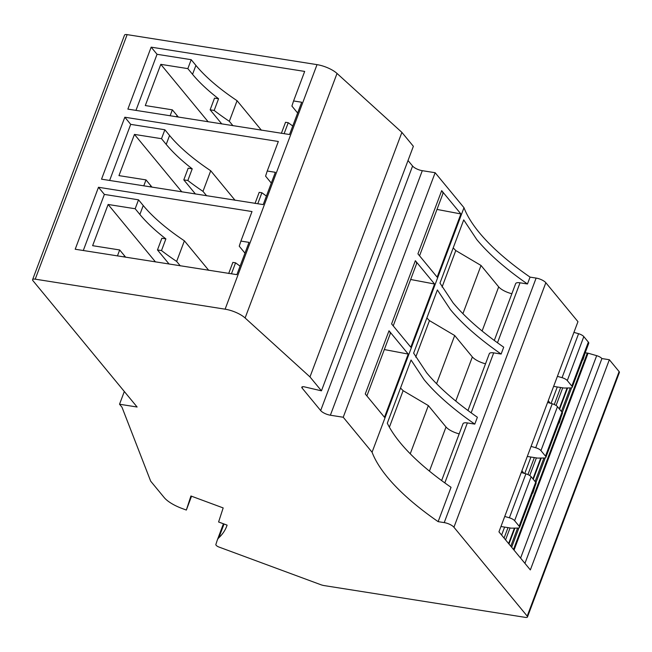 <?xml version="1.0" encoding="UTF-8"?>
<svg xmlns="http://www.w3.org/2000/svg" width="652" height="652" viewBox="0 0 652 652"><rect width="100%" height="100%" fill="white"/><g stroke="black" fill="none" stroke-linecap="round" stroke-linejoin="round"><path stroke-width="0.98" d="M98.485 187.279L75.2 249.235L236.888 274.647L249.023 242.365L240.906 241.085L252.006 211.55L98.485 187.279L104.377 194.418L138.526 199.822L135.168 208.746L108.118 204.475L92.625 245.682L119.683 249.96L125.689 257.222M180.294 265.853L176.651 261.428L184.394 240.824L208.738 270.344M117.441 255.918L119.683 249.96M138.526 199.822L143.236 205.527A171.916 59.104 -159.4 0 0 184.394 240.824M135.168 208.746L139.878 214.459C146.472 222.43 155.143 230.58 165.893 238.893L161.5 250.572A171.916 59.104 -159.4 0 0 176.651 261.428M161.5 250.572L157.466 249.936L169.137 264.084M157.466 249.936L161.859 238.257L165.893 238.893M83.293 250.515L104.377 194.418M108.118 204.475L155.494 261.933M330.377 415.218A7.816 2.689 -159.4 0 1 320.67 410.573L302.088 388.03A3.904 1.345 -159.4 0 1 301.811 387.19A3.904 1.345 -159.4 0 1 304.606 386.905L321.452 390.833L413.368 146.301L401.893 132.389L337.027 73.448A17.188 5.909 -159.4 0 0 317.027 64.638L127.14 34.629A4.686 1.614 -159.4 0 0 124.516 35.118L32.6 279.651A4.686 1.614 -159.4 0 0 32.934 280.662L137.116 407.019L119.536 404.232L121.973 407.19L150.588 480.956A3.904 1.345 -159.4 0 0 150.84 481.363L164.198 497.566A23.439 8.06 -159.4 0 0 181.989 508.446L186.342 510.06L190.922 495.993L223.171 507.924L218.591 521.983L227.092 525.129A234.435 80.595 -159.4 0 1 226.684 526.294A234.435 80.595 -159.4 0 1 218.885 537.713A46.887 16.121 -159.4 0 0 217.328 540.003A46.887 16.121 -159.4 0 0 217.246 540.231L215.869 544.469A3.904 1.345 -159.4 0 0 216.146 545.284A3.904 1.345 -159.4 0 0 219.113 547.101L320.45 584.575A7.816 2.689 -159.4 0 0 324.223 585.594L525.3 617.371A3.904 1.345 -159.4 0 0 527.484 616.963A3.904 1.345 -159.4 0 0 527.207 616.124L453.931 527.248A7.816 2.689 -159.4 0 0 444.224 522.611L438.136 521.649L451.045 487.305A234.435 80.595 -159.4 0 1 400.32 442.847A234.435 80.595 -159.4 0 1 387.304 423.213L411.053 360.018L424.069 379.651A234.435 80.595 -159.4 0 0 474.795 424.11L477.378 417.239C455.609 402.154 438.698 387.329 426.652 372.781L413.637 353.148L437.386 289.961L450.41 309.586A234.435 80.595 -159.4 0 0 501.135 354.044L503.711 347.174C481.942 332.088 465.031 317.271 452.985 302.715L439.97 283.09L463.727 219.895L476.742 239.528C488.788 254.076 505.699 268.893 527.468 283.979L530.052 277.116A234.435 80.595 -159.4 0 1 479.326 232.658A234.435 80.595 -159.4 0 1 463.988 207.695L435.145 172.715L422.292 170.677L330.377 415.218L343.229 417.247L435.145 172.715M321.452 390.833L309.977 376.921L245.111 317.98A17.188 5.909 -159.4 0 0 225.111 309.178L35.224 279.162A4.686 1.614 -159.4 0 0 32.6 279.651M263.221 204.589L275.356 172.307L267.238 171.02L278.339 141.484L124.825 117.221L101.533 179.178L263.221 204.589M289.553 134.524L301.689 102.242L293.579 100.954L304.68 71.418L151.158 47.156L127.873 109.112L289.553 134.524M244.973 253.147L239.243 246.195L240.906 241.085M240.083 266.138L235.568 262.829L232.862 262.406L228.689 273.498M553.629 386.392L564.029 388.038L570.516 387.932A5.469 1.883 -159.4 0 0 572.212 387.255L588.74 343.294A5.469 1.883 -159.4 0 0 588.348 342.113L583.809 336.611A5.469 1.883 -159.4 0 0 578.577 333.71L573.931 332.373M514.029 550.141L588.063 353.18L587.313 353.058A5.469 1.883 -159.4 0 0 585.064 353.058M588.063 353.18L596.678 355.666A5.469 1.883 -159.4 0 1 601.91 358.559L609.351 359.733L619.123 371.591A3.904 1.345 -159.4 0 1 619.4 372.431L527.484 616.963M320.67 410.573L412.586 166.04L408.022 160.506M412.586 166.04A7.816 2.689 -159.4 0 0 422.292 170.677M609.351 359.733L530.345 569.921L498.951 531.853L577.957 321.664L545.838 282.715A7.816 2.689 -159.4 0 0 536.131 278.078L530.052 277.116M343.229 417.247L372.072 452.227A234.435 80.595 -159.4 0 0 387.41 477.191A234.435 80.595 -159.4 0 0 438.136 521.649M109.626 180.457L130.71 124.361L164.866 129.756L169.569 135.469A171.916 59.104 -159.4 0 0 210.726 170.759L235.07 200.286M124.825 117.221L130.71 124.361M271.305 183.082L265.576 176.138L267.238 171.02M135.958 110.392L157.042 54.295L191.199 59.691L195.91 65.404A171.916 59.104 -159.4 0 0 237.067 100.693L261.411 130.221M151.158 47.156L157.042 54.295M297.638 113.016L291.909 106.072L293.579 100.954M231.452 273.791L235.568 262.829M572.212 387.255A5.469 1.883 -159.4 0 0 571.828 386.074L567.289 380.572A5.469 1.883 -159.4 0 0 562.057 377.671L557.411 376.334M534.893 486.547L532.871 493.099A5.469 1.883 -159.4 0 0 532.399 493.181M584.974 353.294L582.961 359.847A5.469 1.883 -159.4 0 0 582.481 359.928M561.225 416.481L559.204 423.034A5.469 1.883 -159.4 0 0 558.731 423.115M601.91 358.559L524.933 563.361M186.342 510.06L191.541 496.221M119.536 404.232L124.32 391.493M309.977 376.921L401.893 132.389M372.072 452.227L463.988 207.695M389.016 330.768L365.259 393.963L384.476 417.272L408.225 354.077L389.016 330.768A15.632 5.379 -159.4 0 1 390.116 334.134L366.889 395.935M415.348 260.71L391.599 323.905L410.809 347.206L434.566 284.011L415.348 260.71A15.632 5.379 -159.4 0 1 416.449 264.068L393.221 325.87M441.681 190.645L417.932 253.84L437.15 277.141L460.899 213.946L441.681 190.645A15.632 5.379 -159.4 0 1 442.789 194.003L419.554 255.812M497.484 342.781L520.027 282.805L527.468 283.979M471.151 412.838L493.694 352.871L501.135 354.044M444.819 482.904L467.362 422.936L474.795 424.11M206.627 195.787L202.984 191.362L210.726 170.759M143.774 185.853L146.015 179.895L152.022 187.157M164.866 129.756L161.509 138.689L134.451 134.41L118.966 175.624L146.015 179.895M161.509 138.689L166.211 144.394C172.804 152.364 181.476 160.514 192.226 168.835L187.841 180.506A171.916 59.104 -159.4 0 0 202.984 191.362M232.968 125.722L229.317 121.305L237.067 100.693M170.115 115.787L172.348 109.838L178.363 117.091M191.199 59.691L187.841 68.623L160.791 64.344L145.298 105.559L172.348 109.838M187.841 68.623L192.552 74.336C199.137 82.307 207.809 90.449 218.567 98.77L214.174 110.449A171.916 59.104 -159.4 0 0 229.317 121.305M523.947 473.271L521.902 470.801M550.28 403.213L548.242 400.735M384.321 349.553L408.225 354.077M410.654 279.488L434.566 284.011M436.987 209.422L460.899 213.946M400.532 388.013A234.85 80.742 -159.4 0 0 403.115 390.67L428.356 405.593L446.017 427.003A12.51 4.303 -159.4 0 0 459.187 433.857M467.362 422.936A7.816 2.689 -159.4 0 0 462.985 423.751L441.632 480.573M426.864 317.948A234.85 80.742 -159.4 0 0 429.456 320.613L454.697 335.527L472.35 356.946A12.51 4.303 -159.4 0 0 485.52 363.792M493.694 352.871A7.816 2.689 -159.4 0 0 489.318 353.686L467.965 410.515M453.205 247.89A234.85 80.742 -159.4 0 0 455.789 250.547L481.029 265.47L498.682 286.88A12.51 4.303 -159.4 0 0 511.861 293.734M520.027 282.805A7.816 2.689 -159.4 0 0 515.659 283.628L494.297 340.45M266.423 196.073L261.9 192.764L259.194 192.34L255.03 203.44M187.841 180.506L183.799 179.87L195.47 194.027M134.451 134.41L181.835 191.867M183.799 179.87L188.192 168.192L192.226 168.835M292.756 126.015L288.241 122.706L285.535 122.274L281.362 133.375M214.174 110.449L210.14 109.805L221.802 123.961M160.791 64.344L208.167 121.802M210.14 109.805L214.524 98.134L218.567 98.77M500.964 526.514L511.364 528.161L517.843 528.063A5.469 1.883 -159.4 0 0 519.546 527.378L536.066 483.417A5.469 1.883 -159.4 0 0 535.683 482.244L531.144 476.734A5.469 1.883 -159.4 0 0 525.911 473.841L521.266 472.496M527.297 456.457L537.696 458.103L544.176 457.997A5.469 1.883 -159.4 0 0 545.879 457.313L562.399 413.352A5.469 1.883 -159.4 0 0 562.016 412.178L557.476 406.669A5.469 1.883 -159.4 0 0 552.244 403.775L547.598 402.439M446.017 427.003L429.432 471.119M410.238 453.792L428.356 405.593M389.391 427.19L403.115 390.67M472.35 356.946L455.764 401.061M436.579 383.726L454.697 335.527M415.731 357.125L429.456 320.613M498.682 286.88L482.105 330.996M462.912 313.669L481.029 265.47M442.064 287.059L455.789 250.547M257.784 203.726L261.9 192.764M284.117 133.668L288.241 122.706M519.546 527.378A5.469 1.883 -159.4 0 0 519.155 526.205L514.615 520.695A5.469 1.883 -159.4 0 0 509.383 517.802L504.738 516.457M545.879 457.313A5.469 1.883 -159.4 0 0 545.488 456.139L540.948 450.63A5.469 1.883 -159.4 0 0 535.716 447.737L531.078 446.4M124.385 255.674L123.913 256.937M143.236 205.527L139.878 214.459M35.224 279.162L127.14 34.629M225.111 309.178L317.027 64.638M337.027 73.448L245.111 317.98M562.057 377.671L578.577 333.71M583.809 336.611L567.289 380.572M571.828 386.074L588.348 342.113M545.268 457.826L535.944 482.627M518.935 527.892L511.657 547.256M587.313 353.058L513.491 549.481M571.6 387.769L562.285 412.561M520.589 558.096L596.678 355.666M453.931 527.248L545.838 282.715M527.207 616.124L619.123 371.591M224.043 523.996L218.885 537.713M302.569 386.742L302.088 388.03M444.224 522.611L536.131 278.078M150.726 185.608L150.245 186.88M166.211 144.394L169.569 135.469M177.059 115.543L176.586 116.814M192.552 74.336L195.91 65.404M551.087 403.441L557.281 386.97M535.096 481.526L543.939 458.006M510.785 546.205L517.598 528.063M561.429 411.469L570.272 387.94M514.917 528.104L508.951 543.98M508.609 543.564L514.412 528.112M510.051 527.957L505.569 539.872M504.077 538.063L507.998 527.631M504.607 527.093L501.608 535.072M541.25 458.046L533.263 479.31M532.92 478.886L540.744 458.054M536.384 457.891L529.742 475.552M527.933 474.583L534.33 457.565M530.94 457.036L524.754 473.507M567.59 387.981L559.595 409.244M559.253 408.828L567.085 387.989M562.717 387.826L556.083 405.487M554.273 404.517L560.663 387.508M509.383 517.802L525.911 473.841M531.144 476.734L514.615 520.695M519.155 526.205L535.683 482.244M535.716 447.737L552.244 403.775M557.476 406.669L540.948 450.63M545.488 456.139L562.016 412.178M223.424 523.768L217.328 540.003"/></g></svg>
